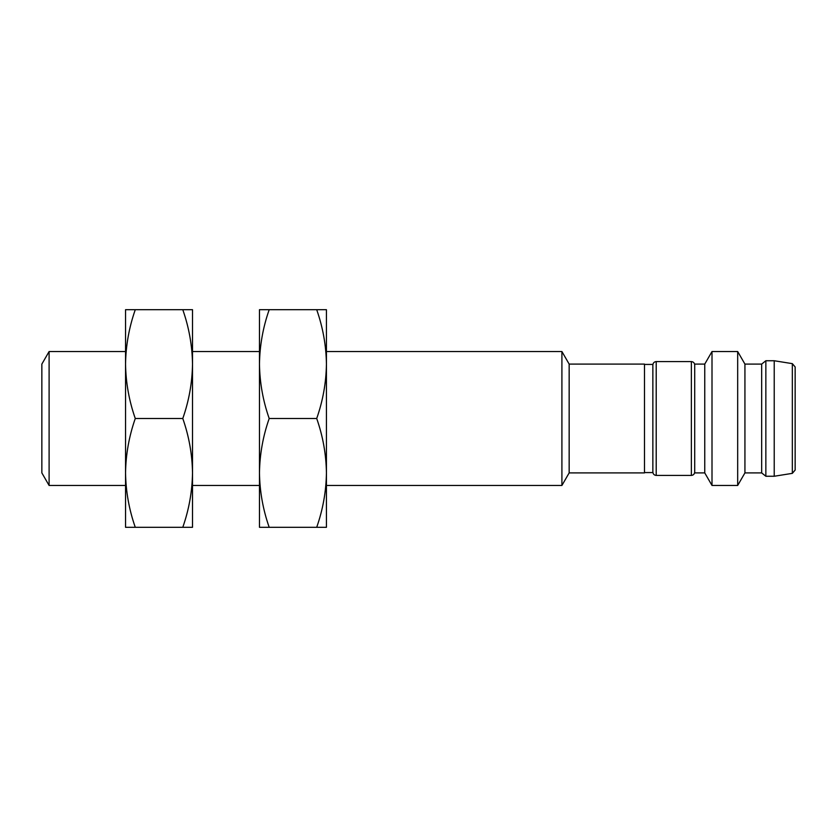 <?xml version="1.0" encoding="UTF-8"?>
<svg xmlns="http://www.w3.org/2000/svg" width="837" height="837" viewBox="0 0 837 837"><rect width="100%" height="100%" fill="white"/><g stroke="black" fill="none" stroke-linecap="round" stroke-linejoin="round"><path stroke-width="1.26" d="M569.16 472.905L569.16 364.095L644.49 364.095L644.49 472.905L569.16 472.905L561.909 485.46L326.43 485.46M561.909 485.46L561.909 351.54L326.43 351.54M326.43 472.905L326.43 309.69L316.71 309.69C322.915 327.424 326.158 345.566 326.43 364.095C326.158 382.624 322.915 400.766 316.71 418.5C322.915 436.234 326.158 454.376 326.43 472.905C326.158 491.434 322.915 509.576 316.71 527.31L326.43 527.31L326.43 472.905M316.71 418.5L269.19 418.5C262.985 400.766 259.742 382.624 259.47 364.095C259.742 345.566 262.985 327.424 269.19 309.69L316.71 309.69M269.19 309.69L259.47 309.69L259.47 472.905C259.742 454.376 262.985 436.234 269.19 418.5M269.19 527.31C262.985 509.576 259.742 491.434 259.47 472.905L259.47 527.31L316.71 527.31M644.49 364.43L652.86 364.43L652.86 472.57L644.49 472.57M192.51 485.46L259.47 485.46L259.47 472.884M259.47 364.116L259.47 351.54L192.51 351.54M694.71 364.932C694.501 362.913 693.381 361.793 691.362 361.584L691.362 475.416L656.208 475.416L656.208 361.584C654.189 361.793 653.069 362.913 652.86 364.932M192.51 472.905L192.51 309.69L182.79 309.69C188.995 327.424 192.238 345.566 192.51 364.095C192.238 382.624 188.995 400.766 182.79 418.5C188.995 436.234 192.238 454.376 192.51 472.905C192.238 491.434 188.995 509.576 182.79 527.31L192.51 527.31L192.51 472.905M182.79 418.5L135.27 418.5C129.065 400.766 125.822 382.624 125.55 364.095C125.822 345.566 129.065 327.424 135.27 309.69L182.79 309.69M135.27 309.69L125.55 309.69L125.55 472.905C125.822 454.376 129.065 436.234 135.27 418.5M135.27 527.31C129.065 509.576 125.822 491.434 125.55 472.905L125.55 527.31L182.79 527.31M704.754 364.095L694.71 364.095L694.71 472.905L704.754 472.905L704.754 364.095L712.005 351.54L712.005 485.46L737.679 485.46L737.679 351.54L712.005 351.54M49.101 485.46L41.85 472.905L41.85 364.095L49.101 351.54L49.101 485.46L125.55 485.46L125.55 472.905M125.55 364.095L125.55 351.54L49.101 351.54M792.336 473.355L795.15 470.049L795.15 366.951L792.336 363.645L792.336 473.355L774.225 476.253L765.855 476.253L765.855 360.747L761.67 364.095L761.67 472.905L744.93 472.905L737.679 485.46M744.93 472.905L744.93 364.095L737.679 351.54M774.225 476.253L774.225 360.747L765.855 360.747M569.16 364.095L561.909 351.54M656.208 475.416C654.189 475.207 653.069 474.087 652.86 472.068M691.362 361.584L656.208 361.584M691.362 475.416C693.381 475.207 694.501 474.087 694.71 472.068M704.754 472.905L712.005 485.46M761.67 364.095L744.93 364.095M761.67 472.905L765.855 476.253M792.336 363.645L774.225 360.747"/></g></svg>
